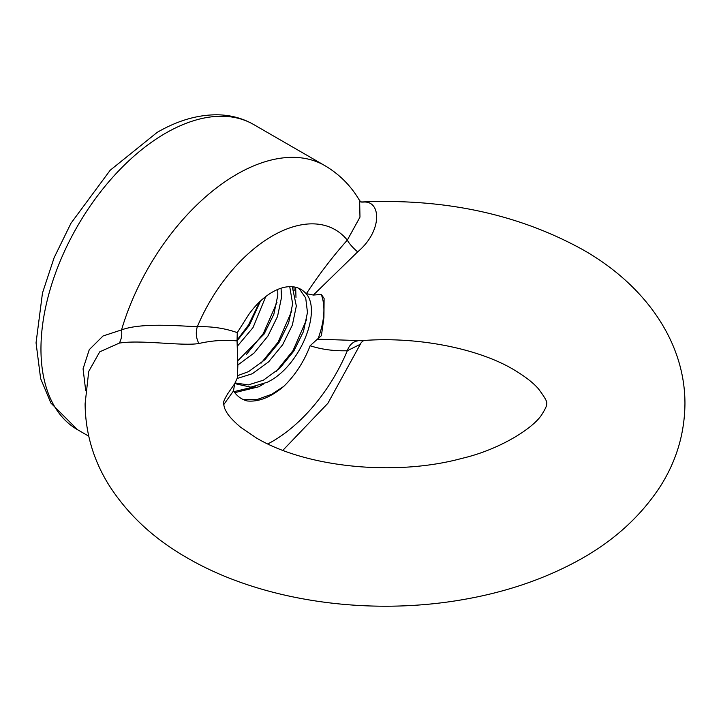<?xml version="1.0" encoding="UTF-8"?>
<svg xmlns="http://www.w3.org/2000/svg" width="721" height="721" viewBox="0 0 721 721"><rect width="100%" height="100%" fill="white"/><g stroke="black" fill="none" stroke-linecap="round" stroke-linejoin="round"><path stroke-width="1.08" d="M361.482 202.051A16.781 14.799 95.3 0 0 363.582 202.06C381.301 200.618 382.536 231.035 357.67 251.863L313.356 295.051L321.296 294.447L324.108 298.404L323.927 317.492L321.413 335.671L317.375 339.167L361.203 340.682C417.982 336.004 479.132 348.964 513.559 369.558C524.996 376.389 533.279 382.797 538.407 388.799C545.103 397.686 547.807 402.678 546.527 403.805C547.248 404.823 545.644 408.474 541.723 414.728C532.873 428.589 499.112 449.796 461.891 458.385C396.135 476.374 307.002 467.902 256.505 438.044L240.508 427.147C233.135 420.848 228.386 415.656 226.268 411.592L224.591 408.302L223.537 403.805C224.15 403.021 221.626 403.805 227.899 393.495L234.667 383.761L237.326 377.993L237.858 365.412L237.056 340.898C224.601 339.69 211.902 340.546 198.96 343.493C182.701 346.35 140.64 339.519 119.253 343.115L99.723 351.848L88.728 371.414L85.105 403.805C85.42 433.267 93.523 460.611 109.403 485.819C128.311 515.109 154.276 539.146 187.289 557.928C261.651 601.206 367.944 616.212 462.864 599.629C503.826 592.572 540.984 580.243 574.331 562.614C610.75 543.472 639.266 518.291 659.868 487.072C676.253 461.539 684.617 433.79 684.95 403.805C685.103 339.492 642.393 283.335 582.775 249.673C518.309 214.092 444.307 198.203 360.77 202.024L361.347 202.042M299.053 288.409L305.713 297.971L307.47 312.445L303.469 331.507L293.798 351.127L279.784 368.251L263.417 380.174L248.394 384.897L235.091 382.968L236.749 384.068L250.764 387.141L267.13 382.31C300.378 366.854 323.071 308.912 305.046 292.6L306.389 293.663C318.97 274.494 332.606 256.649 347.315 240.129L359.977 217.12L359.635 200.636L361.527 202.069M85.7 390.665L83.068 368.837L89.269 349.658L103.004 335.995L121.543 329.894C141.695 322.467 179.105 325.991 197.329 326.721C211.641 326.28 224.952 328.253 237.263 332.642L248.736 314.554A57.049 32.941 -60 0 1 272.322 292.149A57.049 32.941 -60 0 1 300.846 289.319A57.049 32.941 -60 0 1 305.046 292.6M237.524 375.695L248.592 371.603L264.949 359.689L278.964 342.565L288.634 322.945L292.636 303.883L289.734 286.661M237.137 378.489L252.296 373.748L268.663 361.825L282.677 344.71L292.347 325.081L296.34 306.019L292.284 286.724M237.813 360.743L264.138 334.003L273.809 314.383L277.801 295.313L277.747 289.436M237.858 364.979L254.017 353.083L267.842 336.148L277.513 316.519L281.514 297.458L281.064 288.211M237.056 340.826L249.304 325.441L260.515 300.999M237.299 346.278L253.017 327.586L265.77 296.547M282.821 450.382L327.884 403.291L360.32 344.268L347.315 350.739C334.057 351.136 321.656 349.478 310.12 345.747C304.154 361.446 295.376 374.992 283.768 386.375C270.835 397.253 258.641 402.12 247.186 400.957C241.49 399.443 236.93 396.09 233.487 390.908L223.6 404.841M237.263 332.642L237.056 340.898M198.96 343.493A16.781 12.879 87.8 0 1 197.329 326.721A125.842 72.659 120 0 1 272.322 235.974A125.842 72.659 120 0 1 347.315 240.129A16.781 4.677 -138.1 0 0 357.67 251.863M234.667 383.761L233.487 390.908M313.356 295.051L306.389 293.663M267.779 443.965A125.842 72.659 120 0 0 347.315 350.739A16.781 12.879 87.8 0 1 357.67 340.889M310.12 345.747L317.375 339.167M119.253 343.115A16.781 11.013 81.1 0 0 121.543 329.894A176.176 101.715 -60 0 1 236.722 174.329A176.176 101.715 -60 0 1 324.81 165.605C339.456 174.23 351.064 185.901 359.635 200.636M236.975 340.294L248.493 324.973L259.785 301.693M246.312 354.552L263.327 333.535L277.026 302.216M261.137 363.114L278.153 342.096L291.861 310.778M294.168 290.437L293.898 286.913M233.983 391.647L255.171 386.582M275.972 371.675L292.987 350.658L306.686 319.34M243.139 399.47L256.937 399.578L271.763 394.252L283.768 386.375M295.989 297.403L295.664 287.264M234.722 392.657L258.785 386.762L263.652 383.942M318.006 338.942C324.549 321.142 325.649 306.308 321.296 294.447M165.542 133.232A176.176 101.715 120 0 0 50.443 288.481A176.176 101.715 120 0 0 77.453 429.653L50.894 403.066L40.619 378.561L36.05 342.817L42.476 293.005L54.12 257.694L70.982 223.249L110.169 170.264L157.151 132.403C177.285 120.713 197.112 114.846 216.642 114.792C230.107 114.891 242.436 118.127 253.63 124.508A176.176 101.715 120 0 0 165.542 133.232M77.453 429.653L88.719 436.16M227.512 394.045L227.899 393.486M253.63 124.508L324.81 165.605M360.32 344.268C360.797 342.854 362.095 341.52 364.204 340.285"/></g></svg>
